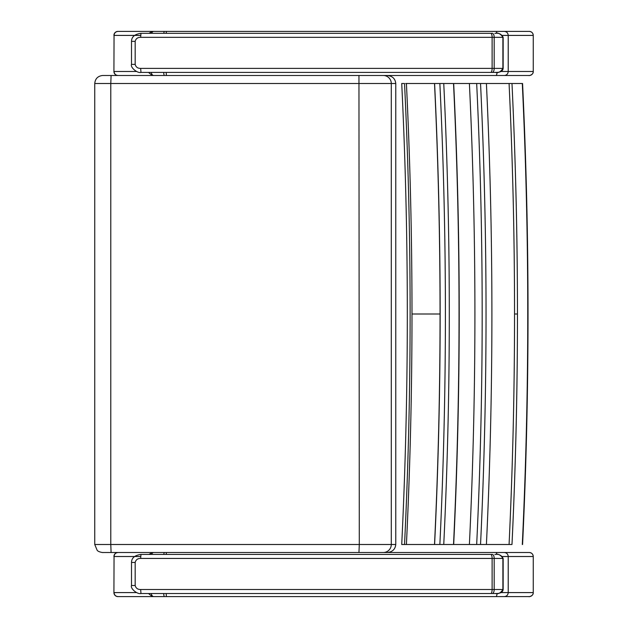 <?xml version="1.0" encoding="UTF-8"?>
<svg xmlns="http://www.w3.org/2000/svg" width="628" height="628" viewBox="0 0 628 628"><rect width="100%" height="100%" fill="white"/><g stroke="black" fill="none" stroke-linecap="round" stroke-linejoin="round"><path stroke-width="0.94" d="M148.498 72.408L152.274 75.493L504.292 75.493C506.686 75.258 507.997 73.923 508.225 71.482L508.225 35.411L533.25 35.411A4.011 4.011 90 0 0 529.239 31.4L504.292 31.4C506.686 31.636 507.997 32.97 508.225 35.411L502.117 35.411M136.512 71.482L114.053 71.482C114.288 73.923 115.623 75.258 118.056 75.493L152.274 75.493M113.919 71.482L114.053 35.411L113.919 71.482A4.011 4.011 90 0 0 117.923 75.493M504.292 75.493L529.239 75.493A4.011 4.011 -90 0 0 533.243 71.482A4.011 4.011 -90 0 1 529.239 75.493C527.677 75.925 533.588 75.242 533.25 71.482L500.995 71.482M140.703 35.411L114.053 35.411C114.288 32.978 115.623 31.636 118.056 31.4L117.923 31.4A4.011 4.011 90 0 0 113.919 35.411M533.25 71.482L533.25 35.411C533.015 33.001 531.704 31.667 529.302 31.4L152.274 31.4L148.962 33.323M152.274 31.4L118.056 31.4C115.623 31.636 114.288 32.978 114.053 35.411M148.498 593.515L152.282 596.6L504.292 596.6C506.686 596.365 507.997 595.03 508.225 592.589L508.225 556.518L533.25 556.518A4.011 4.011 90 0 0 529.239 552.507L504.292 552.507C506.686 552.742 507.997 554.077 508.225 556.518L502.117 556.518M136.512 592.589L114.053 592.589C114.288 595.03 115.623 596.365 118.056 596.6L152.282 596.6M113.919 592.589L114.053 556.518L113.919 592.589A4.011 4.011 90 0 0 117.923 596.6L118.056 596.6M504.292 596.6L529.239 596.6A4.011 4.011 -90 0 0 533.243 592.589A4.011 4.011 -90 0 1 529.239 596.6C527.677 597.032 533.588 596.349 533.25 592.589L500.995 592.589M140.703 556.518L114.053 556.518C114.288 554.077 115.623 552.742 118.056 552.507L117.923 552.507A4.011 4.011 90 0 0 113.919 556.518M533.25 592.589L533.25 556.518C533.015 554.108 531.704 552.773 529.302 552.507L152.282 552.507L148.962 554.43M152.282 552.507L118.056 552.507C115.623 552.742 114.288 554.077 114.053 556.518M111.093 552.507L110.787 544.492L94.75 544.492L97.105 550.167C98.227 552.185 103.958 552.758 102.843 552.507L358.957 552.507L359.295 544.492L110.787 544.492L110.787 83.508L111.093 75.493L121.447 75.493M139.369 552.507L140.225 552.507M387.217 552.507L166.381 552.507L166.216 554.43M387.225 552.507C392.406 552.02 395.248 549.343 395.766 544.492L395.766 83.508C395.248 78.649 392.398 75.98 387.217 75.493L358.957 75.493L359.295 544.492L391.291 544.492A8.015 7.999 90 0 1 383.3 552.507M358.957 552.507L383.292 552.507M94.75 544.492L94.75 83.508L391.291 83.508A8.015 7.999 -90 0 0 383.292 75.493L102.843 75.493M509.073 544.492C512.715 467.711 514.536 390.875 514.536 314L517.448 314C517.448 390.875 515.627 467.711 511.985 544.492L406.41 544.492C410.131 467.711 411.992 390.883 411.992 314C411.992 237.117 410.131 160.289 406.41 83.508L405.664 83.508M401.724 83.508L404.534 83.508C408.263 160.289 410.123 237.117 410.123 314C410.123 390.883 408.263 467.711 404.534 544.492L401.724 544.492C405.445 467.711 407.313 390.883 407.313 314C407.313 237.117 405.445 160.289 401.724 83.508M406.41 83.508L522.567 83.508C526.209 160.289 528.022 237.125 528.022 314L527.755 314C527.755 390.875 525.934 467.711 522.3 544.492L522.575 544.492C526.209 467.711 528.022 390.875 528.022 314M522.3 83.508C525.934 160.289 527.755 237.125 527.755 314M517.448 314C517.448 237.125 515.627 160.289 511.985 83.508C515.635 160.289 517.456 237.125 517.456 314C517.456 390.875 515.635 467.711 511.993 544.492M434.505 83.508C438.203 160.289 440.055 237.117 440.055 314C440.055 390.883 438.203 467.711 434.505 544.492M514.536 314C514.536 237.125 512.715 160.289 509.073 83.508M406.41 544.492L404.534 544.492M434.6 544.492C438.297 467.711 440.15 390.883 440.15 314C440.15 237.117 438.297 160.289 434.6 83.508M439.859 83.508C443.556 160.289 445.401 237.117 445.401 314C445.401 390.883 443.556 467.711 439.859 544.492M443.753 544.492C447.45 467.711 449.295 390.883 449.295 314C449.295 237.117 447.45 160.289 443.753 83.508M453.518 83.508C457.2 160.289 459.044 237.125 459.044 314C459.044 390.875 457.2 467.711 453.518 544.492M453.683 544.492C457.365 467.711 459.209 390.875 459.209 314C459.209 237.125 457.365 160.289 453.683 83.508M469.399 544.492C473.072 467.711 474.909 390.875 474.909 314C474.909 237.125 473.072 160.289 469.399 83.508M486.41 544.492C490.068 467.711 491.897 390.875 491.905 314C491.897 237.125 490.068 160.289 486.41 83.508M476.676 544.492C480.349 467.711 482.178 390.875 482.178 314C482.178 237.125 480.349 160.289 476.676 83.508M480.538 544.492C484.204 467.711 486.033 390.875 486.033 314C486.033 237.125 484.204 160.289 480.538 83.508M503.146 37.335L494.181 37.335A4.011 1.86 -90 0 0 492.321 33.323L490.774 33.323A4.011 1.342 90 0 1 492.116 37.335L494.181 37.335L494.181 68.397L503.146 68.397L503.146 37.335C499.943 30.866 492.925 34.179 495.359 33.323L495.335 33.323C498.255 32.538 500.775 33.873 502.895 37.335L502.895 68.397C500.775 71.867 498.255 73.201 495.335 72.408L492.321 72.408A4.011 1.86 -90 0 0 494.181 68.397L492.116 68.397A4.011 1.342 90 0 1 490.774 72.408L492.321 72.408M135.177 64.394L131.503 64.394C130.067 67.29 137.336 73.468 140.97 72.408L490.774 72.408L140.97 72.408L165.093 72.408L140.97 72.408L140.664 68.397C137.705 68.428 135.868 67.094 135.177 64.394L135.177 41.346C135.868 38.638 137.705 37.303 140.664 37.335L492.116 37.335L492.116 68.397L140.664 68.397M490.774 33.323L140.97 33.323L140.664 37.335M503.146 558.441L494.181 558.441A4.011 1.86 -90 0 0 492.321 554.43L490.774 554.43A4.011 1.342 90 0 1 492.116 558.441L494.181 558.441L494.181 589.504L503.146 589.504L503.146 558.441C499.943 551.973 492.925 555.285 495.359 554.43L495.335 554.43C498.255 553.645 500.775 554.979 502.895 558.441L502.895 589.504C500.775 592.973 498.255 594.308 495.335 593.515L492.321 593.515A4.011 1.86 -90 0 0 494.181 589.504L492.116 589.504A4.011 1.342 90 0 1 490.774 593.515L492.321 593.515M135.177 585.5L131.503 585.5C130.067 588.397 137.336 594.575 140.97 593.515L490.774 593.515L140.97 593.515L165.093 593.515L140.97 593.515L140.664 589.504C137.705 589.535 135.868 588.201 135.177 585.5L135.177 562.452C135.876 559.744 137.705 558.41 140.664 558.441L492.116 558.441L492.116 589.504L140.664 589.504M490.774 554.43L140.97 554.43L140.664 558.441M153.711 75.493A4.011 2.488 -90 0 1 151.293 72.408M164.497 75.493A4.011 0.816 -90 0 1 163.696 72.408M166.381 75.493L166.192 72.408M495.908 75.493A4.011 1.185 -90 0 0 497.07 72.361M163.798 33.323A4.011 0.816 90 0 1 164.497 31.4L495.908 31.4A4.011 1.185 90 0 1 496.929 33.363M166.381 31.4L166.216 33.323M164.497 31.4L153.711 31.4A4.011 2.488 90 0 0 151.584 33.323M153.711 596.6A4.011 2.488 -90 0 1 151.293 593.515M164.497 596.6A4.011 0.816 -90 0 1 163.696 593.515M166.381 596.6L166.192 593.515M495.908 596.6A4.011 1.185 -90 0 0 497.07 593.468M163.798 554.43A4.011 0.816 90 0 1 164.497 552.507L495.908 552.507A4.011 1.185 90 0 1 496.929 554.469M164.497 552.507L153.711 552.507A4.011 2.488 90 0 0 151.584 554.43M395.766 544.492L391.291 544.492L391.291 83.508L395.766 83.508M411.992 314L440.055 314M131.503 64.394L131.503 41.346L135.177 41.346M131.503 41.346C131.582 36.848 134.737 34.171 140.97 33.323L153.703 33.323M131.503 585.5L131.503 562.452L135.177 562.452M131.503 562.452C131.582 557.954 134.737 555.278 140.97 554.43L153.703 554.43M495.908 31.4L504.292 31.4M495.908 552.507L504.292 552.507M94.75 83.508C95.205 78.72 97.819 76.051 102.599 75.493L111.093 75.493M503.146 68.397C502.628 73.382 494.723 72.181 495.359 72.408M503.146 589.504C502.628 594.488 494.723 593.287 495.359 593.515"/></g></svg>
